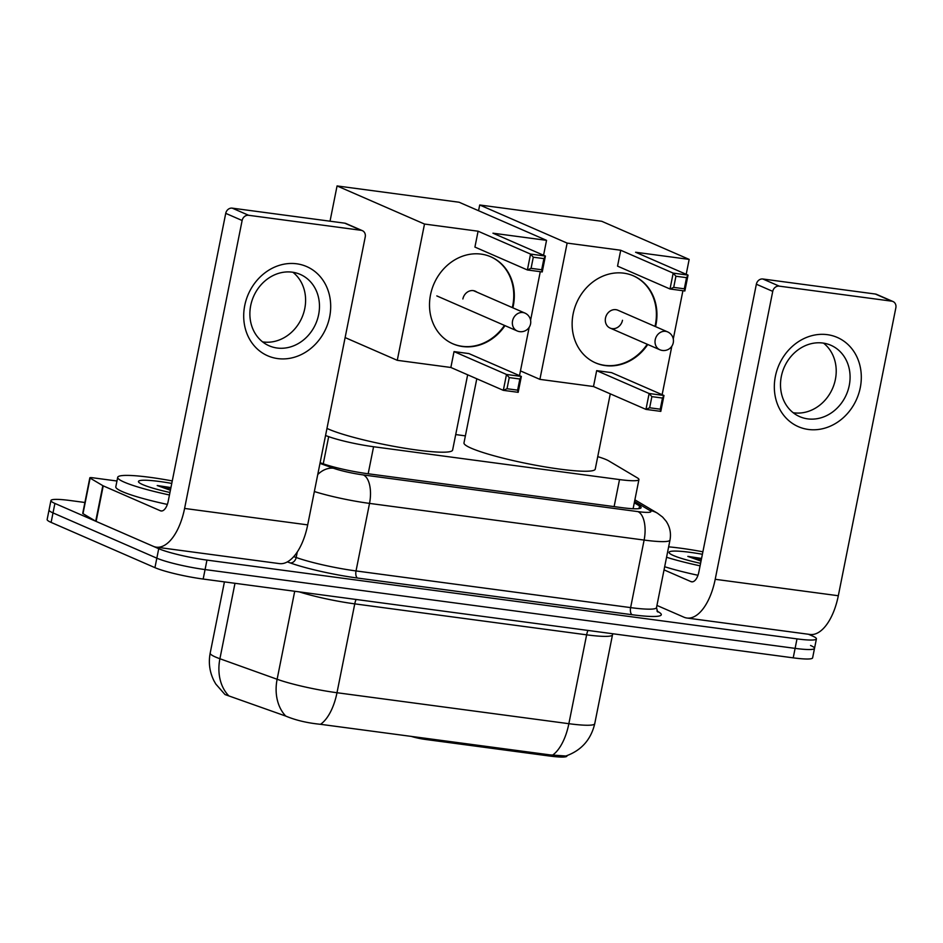 <?xml version="1.0" encoding="UTF-8"?>
<svg xmlns="http://www.w3.org/2000/svg" width="943" height="943" viewBox="0 0 943 943"><rect width="100%" height="100%" fill="white"/><g stroke="black" fill="none" stroke-linecap="round" stroke-linejoin="round"><path stroke-width="1.41" d="M411.089 736.33A12.165 1.438 11.3 0 0 425.246 739.418L549.486 756.015L549.722 754.848L565.824 756.027C581.265 750.545 590.907 739.772 594.738 723.705L612.502 634.828A48.682 5.764 -168.7 0 1 586.629 634.828L354.757 603.862A48.682 5.764 -168.7 0 1 299.285 591.886M325.547 435.525L328.683 436.644A36.506 4.326 11.3 0 0 373.581 446.734L619.527 479.574A36.506 4.326 11.3 0 0 638.93 479.586A36.506 4.326 11.3 0 0 637.327 477.853L608.589 460.797A36.506 4.326 11.3 0 0 606.219 459.63A36.506 4.326 11.3 0 0 597.744 456.636M567.038 755.626L566.955 756.015A32.852 3.89 -168.7 0 1 549.486 756.015M465.382 435.866L455.717 434.57M228.666 695.686A42.588 33.052 -70.3 0 1 219.908 658.744A48.682 5.764 11.3 0 1 215.464 657A48.682 5.764 11.3 0 1 210.183 653.134C208.356 662.764 209.605 671.982 213.943 680.763L215.794 684.04L225.012 694.555L285.753 716.079C295.678 720.252 307.265 722.998 320.514 724.307L549.722 754.848M808.457 634.25L812.453 635.995A36.506 4.326 -168.7 0 1 816.414 638.894A36.506 4.326 -168.7 0 1 797 638.882L206.953 560.095A36.506 4.326 -168.7 0 1 158.73 548.696L54.906 503.432L53.008 512.909A36.506 4.326 -168.7 0 1 49.048 510.01A36.506 4.326 -168.7 0 0 53.008 512.909L156.833 558.173L53.008 512.909L51.111 522.398A36.506 4.326 -168.7 0 1 47.15 519.487L50.934 500.533A36.506 4.326 -168.7 0 1 70.348 500.544L84.905 502.489M206.953 560.095L205.067 569.572A36.506 4.326 -168.7 0 1 156.833 558.173A36.506 4.326 -168.7 0 0 205.067 569.572L795.114 648.371L205.067 569.572L203.169 579.049A36.506 4.326 -168.7 0 1 154.935 567.651L51.111 522.398M810.556 645.472A36.506 4.326 -168.7 0 1 814.516 648.371A36.506 4.326 -168.7 0 1 795.114 648.371A36.506 4.326 -168.7 0 0 814.516 648.371L812.618 657.849A36.506 4.326 -168.7 0 1 793.216 657.849L203.169 579.049M54.906 503.432A36.506 4.326 -168.7 0 1 50.934 500.533M320.125 462.695L322.612 463.591A36.506 4.326 11.3 0 0 367.511 473.681L621.732 507.629A36.506 4.326 11.3 0 0 641.134 507.629A36.506 4.326 11.3 0 0 639.531 505.908L634.297 502.796M668.646 546.846A60.847 7.202 -168.7 0 1 702.889 551.796M700.578 563.36A39.677 4.691 -168.7 0 1 673.385 555.498A39.677 4.691 -168.7 0 1 669.247 552.952A39.677 4.691 -168.7 0 1 702.394 554.272M701.557 558.433L687.824 556.382L701.026 561.109M700.083 565.835A60.847 7.202 -168.7 0 1 666.56 557.254M697.973 575.277A60.847 7.202 -168.7 0 1 664.674 566.731M701.356 559.47L687.824 556.382M827.294 334.659A48.682 42.435 -66.4 0 1 860.264 387.726A48.682 42.435 -66.4 0 1 808.351 429.454A48.682 42.435 -66.4 0 1 775.37 376.387A48.682 42.435 -66.4 0 1 827.294 334.659M807.715 418.869A38.946 33.948 113.6 0 0 848.075 390.072A38.946 33.948 113.6 0 0 830.854 345.256A38.946 33.948 113.6 0 0 822.874 343.04A38.946 33.948 113.6 0 0 782.513 371.837A38.946 33.948 113.6 0 0 799.735 416.653A38.946 33.948 113.6 0 0 807.715 418.869M823.534 343.134A38.946 33.948 -66.4 0 1 832.693 388.127A38.946 33.948 -66.4 0 1 793.853 412.822A38.946 33.948 -66.4 0 1 793.193 412.728M656.941 605.43L683.887 617.17A48.682 23.139 -82.4 0 0 686.905 618.019A48.682 23.139 -82.4 0 0 715.207 579.297L772.741 291.363L756.357 284.22L698.822 572.153A12.165 5.788 97.6 0 1 691.738 581.831A12.165 5.788 97.6 0 1 690.983 581.619L664.037 569.878M686.905 618.019L810.013 634.462A48.682 23.139 -82.4 0 0 838.315 595.74L895.85 307.807A6.082 5.304 113.6 0 0 892.974 301.512A6.082 5.304 113.6 0 0 891.724 301.171L875.34 294.027A6.082 5.304 -66.4 0 1 876.577 294.369L892.974 301.512M756.357 284.22A6.082 5.304 -66.4 0 1 762.84 278.998L779.236 286.142L891.724 301.171M779.236 286.142A6.082 5.304 113.6 0 0 772.741 291.363M762.84 278.998L875.34 294.027M169.457 494.981A60.847 7.202 -168.7 0 1 124.299 482.168A60.847 7.202 -168.7 0 1 117.698 477.335A60.847 7.202 -168.7 0 1 172.263 480.93M167.347 504.411A60.847 7.202 -168.7 0 1 122.401 491.645A60.847 7.202 -168.7 0 1 115.8 486.812L117.698 477.335M169.952 492.494A39.677 4.691 -168.7 0 1 142.77 484.631A39.677 4.691 -168.7 0 1 138.633 482.085A39.677 4.691 -168.7 0 1 171.767 483.417M170.942 487.566L157.21 485.527L170.4 490.254M170.73 488.615L157.21 485.527M610.286 393.844L595.245 469.119A66.929 7.921 -168.7 0 1 544.323 466.773A66.929 7.921 -168.7 0 1 471.252 448.208A66.929 7.921 -168.7 0 1 463.98 442.892L476.793 378.78M647.77 344.49A47.456 41.374 -66.4 0 1 605.3 365.589A47.456 41.374 -66.4 0 1 595.575 362.89A47.456 41.374 -66.4 0 1 574.582 308.267A47.456 41.374 -66.4 0 1 623.771 273.164A47.456 41.374 -66.4 0 1 633.507 275.875A47.456 41.374 -66.4 0 1 655.55 326.643M620.718 250.249L673.184 273.116L688.036 275.108L635.582 252.241L689.168 259.396L601.74 221.287L479.704 204.985L567.132 243.094L620.718 250.249L617.547 266.138L670.013 288.994L673.184 273.116L675.919 276.252L686.539 277.666L688.036 275.108L684.866 290.986L670.013 288.994L673.703 287.391L684.312 288.806L684.866 290.986M567.132 243.094L539.903 379.369L593.489 386.524L596.671 370.646L611.524 372.626L663.978 395.494L660.807 411.372L645.955 409.392L593.489 386.524M662.139 394.693L671.829 346.211M673.278 338.961L682.909 290.727M686.198 274.307L689.168 259.396M479.704 204.985L478.561 210.713M520.453 370.894L539.903 379.369M686.539 277.666L684.312 288.806M675.919 276.252L673.703 287.391M660.807 411.372L660.253 409.191L649.644 407.777L645.955 409.392L649.126 393.514L596.671 370.646M649.644 407.777L651.872 396.638L649.126 393.514L663.978 395.494L662.481 398.052L651.872 396.638M660.253 409.191L662.481 398.052M610.097 328.07L659.829 349.747A9.736 8.487 -66.4 0 1 655.232 339.68A9.736 8.487 -66.4 0 1 665.617 331.335A9.736 8.487 -66.4 0 1 667.609 331.889L617.877 310.223A9.736 8.487 113.6 0 0 605.5 318.003A9.736 8.487 113.6 0 0 610.097 328.07A9.736 8.487 113.6 0 0 622.486 320.278M633.225 275.757A47.456 41.374 -66.4 0 1 655.385 324.663A47.456 41.374 -66.4 0 1 655.008 326.396M647.228 344.254A47.456 41.374 -66.4 0 1 595.304 362.76M467.657 374.795L452.616 450.07A66.929 7.921 -168.7 0 1 401.694 447.725A66.929 7.921 -168.7 0 1 328.612 429.159A66.929 7.921 -168.7 0 1 326.973 428.417M505 325.641A47.456 41.374 -66.4 0 1 462.671 346.541A47.456 41.374 -66.4 0 1 452.946 343.841A47.456 41.374 -66.4 0 1 431.953 289.218A47.456 41.374 -66.4 0 1 481.142 254.115A47.456 41.374 -66.4 0 1 490.867 256.826A47.456 41.374 -66.4 0 1 512.862 307.819M478.089 231.212L530.555 254.08L545.408 256.06L492.953 233.192L546.539 240.347L459.111 202.238L337.064 185.936L424.503 224.045L478.089 231.212L474.918 247.09L527.385 269.957L530.555 254.08L533.29 257.203L543.911 258.618L545.408 256.06L542.237 271.938L527.385 269.957L531.074 268.342L541.683 269.757L542.237 271.938M424.503 224.045L397.274 360.32L450.86 367.475L454.031 351.598L468.895 353.578L521.349 376.446L518.178 392.323L503.326 390.343L450.86 367.475M519.51 375.644L529.153 327.398M530.603 320.149L540.28 271.678M543.569 255.258L546.539 240.347M337.064 185.936L330.026 221.204M345.114 337.582L397.274 360.32M543.911 258.618L541.683 269.757M533.29 257.203L531.074 268.342M518.178 392.323L517.624 390.154L507.016 388.728L503.326 390.343L506.497 374.465L454.031 351.598M507.016 388.728L509.244 377.589L506.497 374.465L521.349 376.446L519.852 379.015L509.244 377.589M517.624 390.154L519.852 379.015M490.596 256.708A47.456 41.374 -66.4 0 1 512.744 305.626A47.456 41.374 -66.4 0 1 512.32 307.583M476.863 292.13A9.736 8.487 113.6 0 0 475.248 291.175A9.736 8.487 113.6 0 0 462.872 298.966M504.458 325.406A47.456 41.374 -66.4 0 1 452.675 343.724M296.668 263.792A48.682 42.435 -66.4 0 1 329.649 316.86A48.682 42.435 -66.4 0 1 277.725 358.588A48.682 42.435 -66.4 0 1 244.744 305.52A48.682 42.435 -66.4 0 1 296.668 263.792M277.101 348.014A38.946 33.948 113.6 0 0 317.461 319.217A38.946 33.948 113.6 0 0 300.239 274.401A38.946 33.948 113.6 0 0 292.247 272.173A38.946 33.948 113.6 0 0 251.887 300.97A38.946 33.948 113.6 0 0 269.12 345.786A38.946 33.948 113.6 0 0 277.101 348.014M292.908 272.268A38.946 33.948 -66.4 0 1 302.078 317.272A38.946 33.948 -66.4 0 1 263.227 341.967A38.946 33.948 -66.4 0 1 262.567 341.873M102.834 485.657A6.082 0.719 11.3 0 0 103.223 485.857L96.127 521.408A6.082 0.719 -168.7 0 1 95.726 521.208L102.834 485.657L90.104 478.101A6.082 0.719 11.3 0 1 89.833 477.818A6.082 0.719 11.3 0 1 93.062 477.818L116.967 481.013M96.127 521.408L153.261 546.315A48.682 23.139 -82.4 0 0 156.29 547.164A48.682 23.139 -82.4 0 0 184.592 508.442L242.127 220.497L225.731 213.354L168.196 501.299A12.165 5.788 97.6 0 1 161.123 510.976A12.165 5.788 97.6 0 1 160.369 510.764L103.223 485.857M95.726 521.208L82.996 513.652A6.082 0.719 -168.7 0 1 82.725 513.369L89.833 477.818M156.29 547.164L279.399 563.608A48.682 23.139 -82.4 0 0 307.689 524.886L365.236 236.941A6.082 5.304 113.6 0 0 362.36 230.658A6.082 5.304 113.6 0 0 361.11 230.304L344.714 223.161A6.082 5.304 -66.4 0 1 345.963 223.515L362.36 230.658M225.731 213.354A6.082 5.304 -66.4 0 1 232.226 208.144L248.622 215.287L361.11 230.304M248.622 215.287A6.082 5.304 113.6 0 0 242.127 220.497M232.226 208.144L344.714 223.161M425.482 738.251L425.246 739.418M614.117 506.615L619.527 479.574M368.171 473.763L373.581 446.734M323.249 463.815L328.683 436.644M320.514 724.307A42.588 20.251 -82.4 0 0 336.993 692.728L568.865 723.694A42.588 20.251 97.6 0 1 552.386 755.272M285.753 716.079A42.588 33.052 -70.3 0 1 277.124 679.266A48.682 5.764 11.3 0 0 336.993 692.728L354.757 603.862A12.165 5.788 97.6 0 1 356.089 599.477M587.961 630.431A12.165 5.788 97.6 0 0 586.629 634.828L568.865 723.694A48.682 5.764 11.3 0 0 594.738 723.705M234.984 583.304L219.908 658.744L277.124 679.266L294.711 591.273M793.216 657.849L797 638.882M154.935 567.651L158.73 548.696M656.965 611.017L658.886 612.148A54.765 6.483 -168.7 0 1 632.175 614.73L357.586 578.059A54.765 6.483 -168.7 0 1 290.232 562.924L287.356 561.887M656.505 607.622L669.99 540.08A48.682 5.764 -168.7 0 1 644.116 540.068L630.619 607.61A48.682 5.764 11.3 0 0 656.505 607.622L657.613 611.889M297.269 551.985L296.173 557.49A48.682 5.764 11.3 0 0 356.03 570.939L630.619 607.61A6.082 2.888 -82.4 0 0 632.175 614.73M293.733 556.618L296.173 557.49A6.082 4.727 109.7 0 1 290.232 562.924M319.983 463.39L333.409 468.211A24.341 2.876 11.3 0 0 363.338 474.942L637.928 511.613A24.341 11.564 97.6 0 1 644.116 540.068L369.526 503.397L356.03 570.939A6.082 2.888 -82.4 0 0 357.586 578.059M363.338 474.942A24.341 11.564 97.6 0 1 369.526 503.397A48.682 5.764 -168.7 0 1 314.361 491.527M637.928 511.613A24.341 2.876 11.3 0 0 649.798 510.458L634.568 501.428M657.436 611.712A6.082 5.729 120.7 0 0 658.886 612.148M317.756 474.553A24.341 18.884 -70.3 0 1 333.409 468.211M649.798 510.458A24.341 22.903 -59.3 0 1 657.483 513.228L634.887 499.825M639 508.607L639.531 505.908M715.207 579.297L838.315 595.74M690.983 581.619L692.527 581.831M522.929 312.534A9.736 8.487 -66.4 0 1 524.933 313.088A9.736 9.736 0 0 1 519.746 331.653A9.736 9.736 0 0 1 517.153 330.934A9.736 8.487 -66.4 0 1 512.556 320.879A9.736 8.487 -66.4 0 1 522.929 312.534M184.592 508.442L307.689 524.886M160.369 510.764L161.913 510.965M90.104 478.101L82.996 513.652M633.107 508.737L638.93 479.586M210.183 653.134L224.422 581.89M612.502 634.828L612.773 633.743M816.414 638.894L814.516 648.371M669.99 540.08C671.239 533.302 669.966 527.043 666.182 521.29L662.587 517.059L657.483 513.228M659.829 349.747A9.736 9.736 0 0 0 673.102 343.429A9.736 9.736 0 0 0 667.609 331.889M473.457 290.644L524.933 313.088M436.821 295.913L517.153 330.934"/></g></svg>
